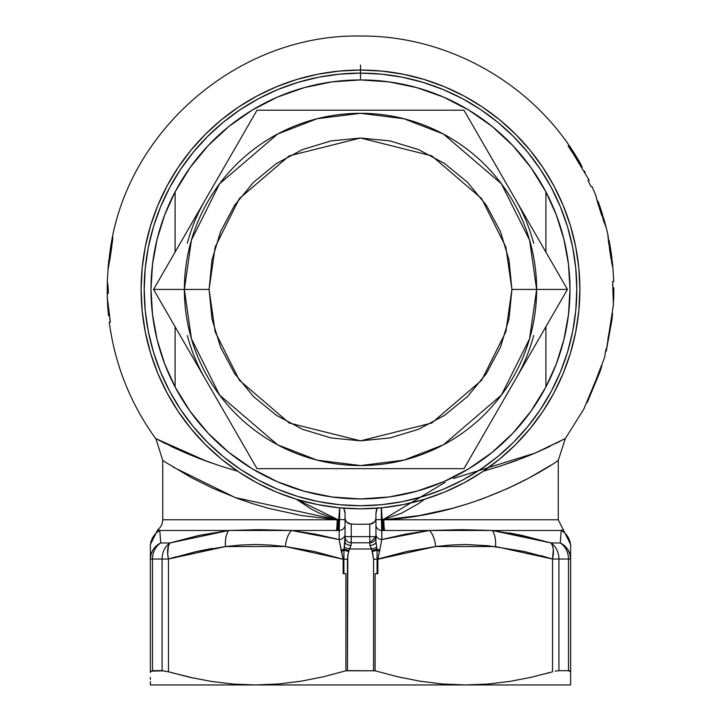 <?xml version="1.0" encoding="UTF-8"?>
<svg xmlns="http://www.w3.org/2000/svg" width="721" height="721" viewBox="0 0 721 721"><rect width="100%" height="100%" fill="white"/><g stroke="black" fill="none" stroke-linecap="round" stroke-linejoin="round"><path stroke-width="1.08" d="M194.156 678.254L168.48 671.81L194.156 678.254M521.878 535.379L508.819 532.855L551.087 542.967L560.289 542.967L561.208 530.476L492.2 530.476L521.896 535.379L551.087 542.967L492.2 530.476L461.864 529.665L429.509 530.476L381.806 530.485L381.833 539.569L405.59 534.135L429.509 530.476L384.581 530.476A12.356 1.46 90 0 1 383.851 519.778L558.261 519.778L558.261 460.358L558.261 519.778L383.851 519.778A12.356 1.46 -90 0 0 384.581 530.476L383.599 530.476A12.356 1.406 90 0 1 382.896 519.742L383.851 519.778L382.896 519.742A12.356 1.406 -90 0 0 383.599 530.476L383.04 530.476A12.356 1.379 90 0 1 382.346 519.679L382.896 519.742L382.346 519.679A12.356 1.379 -90 0 0 383.04 530.476L381.806 530.485L381.463 519.58L382.346 519.679L381.463 519.58L381.229 507.836L381.833 539.569L377.876 559.253L377.876 573.709L375.109 573.709L375.109 670.791L345.9 670.791L323.621 676.713L301.135 681.183L278.405 683.986L255.441 684.95L570.617 684.95L570.617 671.81L569.779 670.836L568.499 670.674L558.919 670.674L568.499 670.674L568.499 559.027L558.919 559.027L558.919 670.674L558.919 559.027L552.52 559.027L524.149 551.448L552.52 559.027L552.52 671.81L531.098 677.325L509.468 681.471L487.621 684.058L465.559 684.95L442.631 683.995L419.919 681.192L397.424 676.722L375.109 670.791L397.424 676.722L419.919 681.192L442.631 683.995L465.559 684.95L570.617 684.95L570.617 681.498M483.295 471.237L500.897 465.91L521.941 458.421L539.281 451.256L565.363 438.539L558.261 460.358L557.405 460.935L558.261 460.358C558.595 460.512 482.43 514.506 383.851 519.778L419.388 515.578L452.77 508.242L468.154 503.709L482.637 498.761L508.206 488.279L529.232 477.852L550.754 465.27M544.995 468.848L547.482 467.316M537.812 473.084L540.642 471.444M529.277 477.834L534.901 474.742M519.417 482.935L526.06 479.537M528.313 478.347L513.812 485.666M345.053 525.131A6.183 5.362 0 0 1 339.194 530.485L339.537 519.58L345.053 519.679L339.537 519.58L339.771 507.836L339.537 519.58L338.654 519.679A12.356 1.379 -90 0 1 337.96 530.476A12.356 1.379 90 0 0 338.654 519.679L339.537 519.58L339.194 530.485L291.491 530.476L315.438 534.144L339.167 539.569L339.194 530.485L337.401 530.476A12.356 1.406 90 0 0 338.104 519.742L296.295 499.211L310.967 508.864L319.637 513.298L337.158 519.778A12.356 1.46 -90 0 1 336.428 530.476L291.491 530.476L259.163 529.665L228.809 530.476L159.801 530.476L157.8 529.665A12.356 12.356 0 0 0 162.739 519.778L337.158 519.778L235.253 497.589L173.22 467.136M360.5 78.778L360.5 65.034M565.12 438.665L562.903 439.846M559.911 441.414L555.63 443.577M550.249 446.209L543.634 449.309M536.235 452.59L527.321 456.303M517.858 459.98L514.911 461.07M514.695 461.143L509.513 462.999M597.547 202.213L595.852 195.553M598.07 201.321L598.836 203.484L598.07 201.321L597.285 201.321L598.07 201.321M604.586 221.572L606.109 227.187M603.008 219.472L606.226 227.674L598.079 203.944M612.706 281.406A252.332 252.332 0 0 1 612.832 287.823A252.332 252.332 0 0 0 612.706 281.406M609.137 332.192L612.462 314.311L611.796 320.728L606.226 351.226L613.409 304.866L612.778 287.463A252.278 252.278 0 0 0 612.652 281.406L613.679 281.406L612.652 281.406A252.278 252.278 0 0 1 612.778 287.463L613.391 305.154M604.531 357.589L605.343 352.758L604.522 357.652L587.227 402.552L586.552 402.597L587.218 402.552M585.614 404.805L601.936 365.673L599.863 372.099L587.264 402.435L594.194 385.654L593.707 385.654L599.863 372.099L599.223 372.099L599.863 372.099L600.881 368.107M583.893 408.996L565.363 438.539L535.009 453.112L453.41 478.483M585.055 406.13L584.127 408.374M606.064 348.874L605.433 352.29M607.821 339.411L608.83 333.913M612.868 266.977L610.795 257.298L607.938 234.884L608.524 241.364M609.137 240.643L609.524 242.779L609.137 240.643L608.389 240.643L609.137 240.643M612.264 261.182L612.832 266.446M608.434 240.643L607.911 234.965M595.843 195.544L592.121 186.703L590.977 186.694A252.332 252.332 0 0 0 588.003 180.277L589.165 180.277L573.456 154.069A252.332 252.332 0 0 0 568.031 145.894L580.585 163.865M585.137 172.211L584.56 171.102M375.947 518.093L375.947 536.631A6.183 6.183 0 0 1 369.774 542.814L369.774 536.631L351.235 536.631L351.235 524.086L351.235 536.631L369.774 536.631L369.774 542.814L351.235 542.814L369.774 542.814L370.053 545.968L371.576 548.852M160.179 535.37L160.711 542.967L169.922 542.967L199.149 535.37L169.922 542.967L169.102 544.22A18.539 8.958 72.8 0 1 169.904 542.985M199.149 535.37L228.809 530.476L159.801 530.476L157.8 529.665L150.383 544.499L150.383 546.536L150.383 545.058M211.505 462.999L203.196 459.989M193.715 456.312L184.819 452.608M177.285 449.264L170.769 446.218M165.388 443.586L161.125 441.423M158.07 439.828L181.782 451.283L199.14 458.457L220.184 465.937L237.705 471.237M166.686 462.972L162.739 460.358L155.898 438.674M109.998 258.803L108.393 267.473L108.781 260.56L107.267 280.956L108.222 288.679A252.278 252.278 0 0 0 108.258 293.6L107.618 291.032M107.249 297.313L107.303 283.425M110.358 249.06L108.943 260.443M108.943 260.948L111.467 244.563M111.467 244.383L112.674 239.327L110.43 255.964M108.231 265.752L108.141 266.725M110.286 322.098A252.332 252.332 0 0 1 109.538 315.672A252.332 252.332 0 0 0 110.286 322.098M107.285 298.629L109.628 316.041A252.278 252.278 0 0 0 110.349 322.098L109.313 322.098L110.349 322.098A252.278 252.278 0 0 1 109.628 316.041L107.249 297.286M196.86 551.448L212.181 548.447M524.149 551.448L488 545.707L465.541 544.499L450.589 545.058L435.646 546.536L406.572 551.538L377.092 559.253L377.074 550.231L372.387 551.475L377.074 550.231A6.183 2.569 -176.3 0 0 379.715 551.25A6.183 2.569 3.7 0 1 377.074 550.231L376.984 549.069L372.144 550.592L376.984 549.069A6.183 2.758 180 0 0 379.913 550.114A6.183 2.758 -0 0 1 376.984 549.069L376.75 547.473L371.657 548.987L376.75 547.473L375.947 541.813A6.183 3.587 0 0 1 369.972 545.4L372.387 551.475L373.577 559.253L373.577 670.674L373.577 559.253L371.657 548.987L349.352 548.987L347.792 555.332L347.432 670.674L375.109 670.791L375.109 573.709L377.092 573.709L377.074 550.231L375.947 541.813A6.183 3.587 180 0 1 369.972 545.4L369.774 542.814L375.947 536.631L369.774 536.631L369.774 524.086L369.774 536.631L375.947 536.631L375.947 541.813L375.947 513.424L377.182 508.188M371.657 548.987L349.352 548.987L351.028 545.4A6.183 3.587 180 0 1 345.053 541.813L345.053 536.631L343.926 550.231L343.908 573.709L345.9 573.709L343.133 573.709L343.133 559.253L314.473 551.547L285.363 546.536L270.393 545.058L255.423 544.499L240.472 545.058L225.52 546.536L196.824 551.448L168.48 559.027L168.48 671.81L189.947 677.334L168.48 671.81L168.48 559.027L225.52 546.536L285.363 546.536L343.133 559.253L339.167 539.569L291.491 530.476A18.539 9.22 96.7 0 0 285.363 546.536A18.539 9.22 -83.3 0 1 291.491 530.476L228.809 530.476A18.539 9.22 83.3 0 0 225.52 546.536A18.539 9.22 -96.7 0 1 228.809 530.476L169.922 542.967L160.711 542.967L159.801 530.476A18.539 18.44 180 0 0 150.383 546.536A18.539 18.44 0 0 1 159.801 530.476M157.8 529.665A12.356 12.356 0 0 0 162.739 519.778L162.739 460.358L166.145 462.621L163.604 460.944M109.241 322.098C114.963 364.79 130.429 403.607 155.637 438.539L206.81 461.296M338.654 519.679A24.721 2.722 96.1 0 0 339.555 507.818A24.721 2.722 -83.9 0 1 338.654 519.679L338.104 519.742L338.654 519.679M558.261 519.778L563.209 529.665L561.208 530.476L429.509 530.476L381.833 539.569L377.876 559.253L435.646 546.536A18.539 9.22 -96.7 0 0 429.509 530.476A18.539 9.22 83.3 0 1 435.646 546.536L495.48 546.536A18.539 9.22 -83.3 0 0 492.2 530.476A18.539 9.22 96.7 0 1 495.48 546.536L552.52 559.027A18.539 8.958 -72.8 0 0 551.087 542.967L552.556 545.761L553.322 549.573L552.52 559.027L558.919 559.027A18.539 15.664 -90 0 0 551.087 542.967A18.539 15.664 90 0 1 558.919 559.027L568.499 559.027L568.499 670.674L570.617 671.81L570.617 684.067M337.401 530.476L336.428 530.476A12.356 1.46 90 0 0 337.158 519.778L338.104 519.742A12.356 1.406 -90 0 1 337.401 530.476M162.739 519.778L337.158 519.778L301.585 515.569L268.257 508.242L252.918 503.736L238.462 498.797L212.803 488.279L191.786 477.861L166.145 462.621M165.289 462.053L166.1 462.594M381.445 507.818A24.721 2.722 -96.1 0 0 382.346 519.679A24.721 2.722 83.9 0 1 381.445 507.818M445.019 482.376L382.896 519.742L401.309 513.334L418.315 503.745L424.723 499.211M560.821 535.379L560.379 541.714M550.934 542.922L549.907 542.616M150.383 681.498L150.383 684.95L150.383 684.067L150.383 684.95L255.441 684.95L233.406 684.067L211.577 681.471L189.947 677.334L211.577 681.471L233.406 684.067L255.441 684.95L465.559 684.95L487.621 684.058L509.468 681.471L531.098 677.325L552.52 671.81L552.52 559.027L540.867 555.612M150.383 677.352L150.383 679.299M150.383 672.486L150.383 551.457M150.383 684.067L150.383 684.95L255.441 684.95L278.405 683.986L301.135 681.183L323.621 676.713L345.9 670.791L345.9 573.709L345.9 670.791L347.432 670.674L347.432 559.253L348.613 551.475L351.028 545.4L351.235 536.631L351.235 542.814A6.183 6.183 0 0 1 345.053 536.631L345.053 518.093M164.127 670.836L150.671 671.134M555.206 671.134L558.919 670.674M570.617 677.325L570.617 679.299M546.338 673.531L552.52 671.81M570.617 545.058L570.617 546.536A18.539 18.44 180 0 0 561.208 530.476L560.289 542.967L551.087 542.967L551.907 544.22M570.617 551.448L570.617 671.81L570.617 559.027L568.499 559.027A18.539 16.421 -90 0 0 560.289 542.967A18.539 16.421 90 0 1 568.499 559.027L570.617 559.027L569.905 554.107L567.833 549.573L564.543 545.761L560.289 542.967A18.539 17.908 0 0 1 570.617 559.027L570.617 544.499L563.209 529.665M344.926 511.667L343.827 508.188L345.053 513.424L345.053 537.623M150.383 546.536L150.383 559.027L152.501 559.027L152.501 670.674L162.09 670.674L162.09 559.027L150.383 559.027L151.095 554.107L153.176 549.573L156.466 545.761L160.711 542.967L156.466 545.761L153.176 549.573L151.095 554.107L150.383 559.027L150.383 671.81L152.501 670.674L152.501 559.027A18.539 16.421 -90 0 1 160.711 542.967A18.539 16.421 90 0 0 152.501 559.027L162.09 559.027A18.539 15.664 -90 0 1 169.922 542.967A18.539 8.958 72.8 0 0 168.48 559.027L167.696 554.107A18.539 8.958 72.8 0 1 167.687 549.582A18.539 8.958 72.8 0 1 168.444 545.77A18.539 8.958 72.8 0 1 169.093 544.229M600.422 369.188L592.734 388.024M591.653 390.602L587.696 399.903M587.029 401.471L585.064 406.094M583.983 408.744L585.632 404.751M606.316 350.613L606.253 351.091M606.226 351.226L605.622 351.226L606.235 351.19L612.462 314.311M612.111 315.951L608.317 336.743M612.607 313.509L611.859 320.322M613.463 287.823L612.823 287.823L613.463 287.823L613.553 301.684L613.463 287.823M607.893 235.343L608.299 239.895M608.443 241.093L608.957 244.879M609.299 247.33L611.057 258.911M611.669 262.615L611.931 264.12M612.408 266.509L612.228 260.894M611.453 261.335L612.201 261.335L609.849 251.034L609.128 241.274L608.47 241.274L609.2 241.373L610.245 246.672M610.966 251.16L611.408 254.153M610.146 246.095L609.074 241.724L610.245 251.034L612.003 260.84L611.741 256.541M609.885 244.608L611.85 257.424M595.834 195.634L597.105 200.708M597.457 201.889L598.538 205.44M599.367 208.081L601.792 215.696M606.226 227.674L604.577 221.563M603.621 218.057L604.64 221.888L603.856 222.014L604.622 222.014L600.512 211.704L598.16 201.943L597.475 201.943L598.25 202.051L600.232 207.396M601.693 211.83L602.405 214.065M604.64 221.888L599.584 205.521M600.782 209.027L601.323 210.667M599.908 206.449L598.133 201.979L599.557 207.342L604.622 222.014M599.611 205.584L599.331 204.8M580.279 163.343L582.171 167.236L568.031 145.894A252.332 252.332 0 0 1 573.456 154.069L589.165 180.277L588.003 180.277A252.332 252.332 0 0 1 590.977 186.694L590.977 186.694M107.97 269.438L108.051 267.815M108.159 266.59L108.222 265.824M108.321 264.841L108.943 260.56M108.781 260.56L108.267 266.671M109.799 260.074L110.538 255.261M110.872 252.945L111.701 247.204M112.341 242.472L112.737 237.822L111.458 244.248L112.106 244.248M111.196 247.6L110.529 252.494M110.845 253.125L108.988 261.101M109.349 256.361L110.268 249.863M111.521 243.446L112.818 237.02M107.303 283.416L108.258 293.6A252.278 252.278 0 0 1 108.222 288.679L107.285 280.37M107.456 301.811L108.565 315.672L109.547 315.672L108.907 315.672L107.465 301.919M563.191 529.764L561.208 530.476A18.539 18.44 0 0 1 570.617 546.536M570.617 671.81L570.176 671.017M570.617 559.009A18.539 17.908 -0 0 0 569.914 554.116M560.289 542.967L564.543 545.761L567.833 549.573L569.905 554.107A18.539 17.908 -0 0 0 564.552 545.77A18.539 17.908 -0 0 0 560.289 542.967L561.208 530.476M569.905 554.107L570.617 559.027M176.041 556.765L168.48 559.027L162.09 559.027L168.48 559.027M168.48 559.018A18.539 8.958 72.8 0 1 167.696 554.116M150.383 559.027A18.539 17.908 -0 0 1 160.711 542.967M167.696 554.107L168.444 545.761L169.922 542.967A18.539 15.664 90 0 0 162.09 559.027L162.09 670.674L168.48 671.81M345.053 513.424L343.701 507.963L345.017 512.451M345.053 536.631L351.235 536.631L345.053 536.631A6.183 6.183 0 0 0 351.235 542.814L351.028 545.4A6.183 3.587 0 0 1 345.053 541.813L343.926 550.231L343.908 573.709L343.133 573.709L343.133 559.253L343.908 559.253L343.133 559.253L341.285 551.25A6.183 2.569 176.3 0 0 343.926 550.231A6.183 2.569 -3.7 0 1 341.285 551.25L341.087 550.114A6.183 2.758 180 0 0 344.016 549.069A6.183 2.758 0 0 1 341.087 550.114L339.167 539.569A6.183 5.362 180 0 0 345.053 534.234A6.183 5.362 0 0 1 339.167 539.569L339.194 530.485A6.183 5.362 180 0 0 345.053 525.149M345.053 528.7L345.044 530.836M377.092 559.253L377.876 559.253L377.876 573.709L377.092 573.709L377.092 559.253L373.577 559.253L377.092 559.253M375.947 534.216A6.183 5.362 180 0 0 381.833 539.569A6.183 5.362 0 0 1 375.947 534.234M375.947 532.386L375.965 530.836M375.947 525.131A6.183 5.362 180 0 0 381.806 530.485A6.183 5.362 0 0 1 375.947 525.149M375.947 519.679L381.463 519.58L375.947 519.679M376.029 512.081L377.299 507.972L375.947 513.424M370.026 524.077A234.839 234.839 0 0 1 350.983 524.077A234.839 234.839 0 0 0 370.026 524.077L374.226 522.184L375.506 520.211L375.947 517.903A6.183 6.183 0 0 1 370.026 524.077M376.948 508.656L376.047 511.865M345.053 517.903L345.494 520.211L346.774 522.184L350.983 524.077A6.183 6.183 0 0 1 345.053 517.903L345.053 517.903M375.109 573.709L377.092 573.709M344.259 547.473L349.352 548.987L344.259 547.473M344.016 549.069L348.856 550.592L344.016 549.069M343.926 550.231L348.613 551.475L343.926 550.231M343.908 559.253L347.432 559.253L343.908 559.253M343.908 573.709L345.9 573.709M463.963 95.965A219.391 219.391 0 0 0 360.5 70.036A219.391 219.391 0 0 1 579.891 289.427A219.391 219.391 0 0 1 360.5 508.819A219.391 219.391 0 0 0 463.963 482.89M482.268 471.931A219.391 219.391 0 0 0 543.003 411.195M553.962 392.891A219.391 219.391 0 0 0 553.962 185.973M543.003 167.669A219.391 219.391 0 0 0 482.268 106.933M257.036 482.89A219.391 219.391 0 0 0 360.5 508.819A219.391 219.391 0 0 1 141.109 289.427A219.391 219.391 0 0 1 360.5 70.036L338.996 71.1L317.7 74.254L296.818 79.49L276.549 86.736L257.082 95.947L238.615 107.014L221.32 119.839L205.368 134.295L190.912 150.247L178.087 167.542L167.02 186.009L157.809 205.476L150.563 225.745L145.327 246.627L142.172 267.924L141.109 289.427L142.172 310.931L145.327 332.228L150.563 353.119L157.809 373.388L167.02 392.846L178.087 411.312L190.912 428.607L205.368 444.56L221.32 459.025L238.615 471.849L257.082 482.917L276.549 492.119L296.818 499.374L317.7 504.601L338.996 507.764L360.5 508.819L382.004 507.764L403.3 504.601L424.191 499.374L444.46 492.119L463.918 482.917L482.385 471.849L499.68 459.025L515.632 444.56L530.088 428.607L542.922 411.312L553.989 392.846L563.191 373.388L570.446 353.119L575.673 332.228L578.837 310.931L579.891 289.427L578.837 267.924L575.673 246.627L570.446 225.745L563.191 205.476L553.989 186.009L542.922 167.542L530.088 150.247L515.632 134.295L499.68 119.839L482.385 107.014L463.918 95.947L444.46 86.736L424.191 79.49L403.3 74.254L382.004 71.1L360.5 70.036A219.391 219.391 0 0 0 257.036 95.965M424.191 499.374L444.46 492.119M542.922 411.312L553.989 392.846M570.446 225.745L563.191 205.476M482.385 107.014L463.918 95.947M296.818 79.49L276.549 86.736M178.087 167.542L167.02 186.009M150.563 353.119L157.809 373.388M238.615 471.849L257.082 482.917M238.741 106.933A219.391 219.391 0 0 0 178.006 167.669M167.038 185.973A219.391 219.391 0 0 0 167.038 392.891M178.006 411.195A219.391 219.391 0 0 0 238.741 471.931M576.8 289.427A216.3 216.3 0 0 1 360.5 505.727A216.3 216.3 0 0 1 144.2 289.427L145.245 310.634L148.355 331.624L153.519 352.218L160.666 372.207L169.741 391.395L180.656 409.6L193.3 426.652L207.558 442.379L223.285 456.636L240.327 469.281L258.542 480.186L277.729 489.262L297.71 496.418L318.303 501.573L339.303 504.691L360.5 505.727L381.706 504.691L402.697 501.573L423.29 496.418L443.28 489.262L462.467 480.186L480.673 469.281L497.724 456.636L513.451 442.379L527.7 426.652L540.344 409.6L551.259 391.395L560.334 372.207L567.49 352.218L572.645 331.624L575.764 310.634L576.8 289.427L575.764 268.23L572.645 247.231L567.49 226.637L560.334 206.657L551.259 187.469L540.344 169.264L527.7 152.212L513.451 136.485L497.724 122.228L480.673 109.583L462.467 98.669L443.28 89.593L423.29 82.446L402.697 77.282L381.706 74.173L360.5 73.127L339.303 74.173L318.303 77.282L297.71 82.446L277.729 89.593L258.542 98.669L240.327 109.583L223.285 122.228L207.558 136.485L193.3 152.212L180.656 169.264L169.741 187.469L160.666 206.657L153.519 226.637L148.355 247.231L145.245 268.23L144.2 289.427A216.3 216.3 0 0 1 360.5 73.127A216.3 216.3 0 0 1 576.8 289.427M570.005 289.364L568.472 264.12L563.885 239.183L556.333 214.984L545.905 191.867L545.905 252.116L545.905 191.867A209.505 209.505 0 0 1 360.5 498.932A209.505 209.505 0 0 1 150.995 289.427A209.505 209.505 0 0 0 150.995 289.454A209.505 209.505 0 0 1 175.104 191.867L175.104 252.116L175.104 191.867A209.505 209.505 0 0 1 545.905 191.867L530.989 167.669L512.928 145.705L492.073 126.391L468.785 110.088L443.514 97.074L416.702 87.611L388.862 81.861L360.5 79.932L332.138 81.861L304.298 87.611L277.495 97.074L252.215 110.088L228.936 126.391L208.072 145.705L190.02 167.669L175.104 191.867L164.676 214.984L157.115 239.183L152.537 264.12A209.505 209.505 0 0 0 152.528 264.147M150.995 289.491L152.537 314.735A209.505 209.505 0 0 0 152.537 314.762M533.684 335.544A179.223 179.223 0 0 1 515.713 379.039M205.296 379.039A179.223 179.223 0 0 1 187.316 335.544M187.316 243.319A179.223 179.223 0 0 1 205.296 199.816M515.713 199.816A179.223 179.223 0 0 1 533.684 243.319M152.537 314.735L157.115 339.672L164.676 363.88L175.104 386.988L175.104 326.748L175.104 386.988L190.02 411.195L208.072 433.15L228.936 452.464L252.215 468.776L277.495 481.781L304.298 491.253L332.138 497.003L360.5 498.932L388.862 497.003L416.702 491.253L443.514 481.781L468.785 468.776L492.073 452.464L512.928 433.15L530.989 411.195L545.905 386.988L545.905 326.748L545.905 386.988L556.333 363.88L563.885 339.672L568.472 314.735L570.005 289.472M568.707 312.671L567.769 319.944M564.795 335.842L562.795 343.926M558.108 359.013L555.377 366.34M547.419 384.059L545.644 387.483M532.458 409.104L528.403 414.728M515.921 429.923L511.261 434.907M492.632 452.013L489.82 454.257M471.795 466.929L465.442 470.75M447.02 480.231L442.352 482.277M418.559 490.731L412.529 492.371M393.044 496.39L385.879 497.391M335.121 497.391L327.956 496.39M308.48 492.371L302.45 490.731M278.648 482.277L273.98 480.231M255.558 470.75L249.205 466.929M231.18 454.257L228.377 452.013M209.739 434.907L205.088 429.923M192.597 414.728L188.551 409.104M175.356 387.483L173.59 384.059M165.632 366.34L162.892 359.013M158.214 343.926L156.205 335.842M153.231 319.944L152.293 312.671M152.537 264.12L150.995 289.391M152.293 266.193L153.231 258.911M156.205 243.022L158.214 234.938M162.892 219.851L165.632 212.524M173.59 194.805L175.356 191.38M188.551 169.75L192.597 164.127M205.088 148.941L209.739 143.957M228.377 126.851L231.18 124.607M249.205 111.935L255.558 108.105M273.98 98.624L278.648 96.578M302.45 88.133L308.48 86.493M327.956 82.473L335.121 81.473M385.879 81.473L393.044 82.473M412.529 86.493L418.559 88.133M442.352 96.578L447.02 98.624M465.442 108.105L471.795 111.935M489.82 124.607L492.632 126.851M511.261 143.957L515.921 148.941M528.403 164.127L532.458 169.75M545.644 191.38L547.419 194.805M555.377 212.524L558.108 219.851M562.795 234.938L564.795 243.022M567.769 258.911L568.707 266.193M567.49 352.218L560.334 372.207M480.673 469.281L462.467 480.186M297.71 496.418L277.729 489.262M180.656 409.6L169.741 391.395M153.519 226.637L160.666 206.657M240.327 109.583L258.542 98.669M423.29 82.446L443.28 89.593M540.344 169.264L551.259 187.469M184.369 289.427A176.131 176.131 0 0 1 360.5 113.296A176.131 176.131 0 0 1 536.631 289.427L529.584 240.111L501.401 183.756L443.388 134.025L403.859 118.722L360.5 113.296L317.15 118.722L277.621 134.025L219.599 183.756L191.416 240.111L184.369 289.427L209.09 289.427L215.146 247.033L239.372 198.581L289.247 155.835L360.5 138.017L431.753 155.835L481.628 198.581L505.854 247.033L511.91 289.427L567.445 289.427L463.973 110.214L257.027 110.214L153.555 289.427L184.369 289.427L153.555 289.427L257.027 468.65L463.973 468.65L567.445 289.427L463.973 110.214L257.027 110.214L153.555 289.427L257.027 468.65L463.973 468.65L567.445 289.427L511.91 289.427L505.854 331.822L481.628 380.273L431.753 423.029L360.5 440.837L289.247 423.029L239.372 380.273L215.146 331.822L209.09 289.427L184.369 289.427L191.416 338.744L219.599 395.108L277.621 444.839L317.15 460.142L360.5 465.559L403.859 460.142L443.388 444.839L501.401 395.108L529.584 338.744L536.631 289.427A176.131 176.131 0 0 1 360.5 465.559A176.131 176.131 0 0 1 184.369 289.427M511.91 289.427L508.999 318.97L500.383 347.369L486.396 373.55L467.568 396.496L444.623 415.323L418.441 429.31L390.043 437.926L360.5 440.837L330.966 437.926L302.559 429.31L276.386 415.323L253.441 396.496L234.604 373.55L220.617 347.369L212.001 318.97L209.09 289.427L212.001 259.893L220.617 231.486L234.604 205.314L253.441 182.368L276.386 163.541L302.559 149.544L330.966 140.928L360.5 138.017L390.043 140.928L418.441 149.544L444.623 163.541L467.568 182.368L486.396 205.314L500.383 231.486L508.999 259.893L511.91 289.427M110.34 249.196C127.148 129.501 239.696 33.644 360.5 36.05C449.688 35.23 536.929 85.835 580.486 163.694M606.136 227.295L607.938 234.866M613.751 281.406L612.769 265.752M613.877 287.823L613.715 298.53M108.483 315.672L107.6 304.965"/></g></svg>
